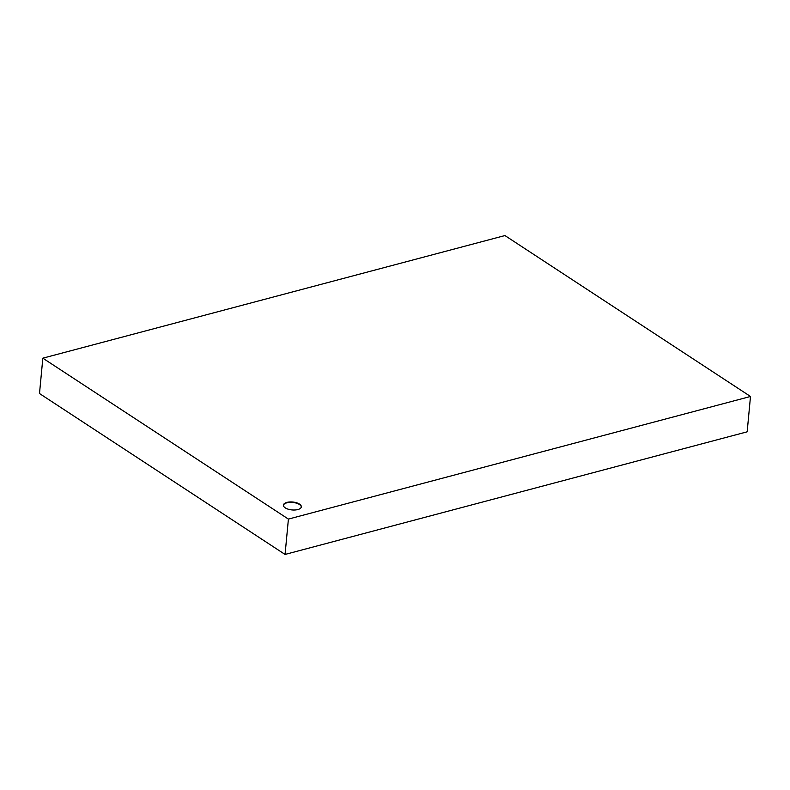 <?xml version="1.0" encoding="UTF-8"?>
<svg xmlns="http://www.w3.org/2000/svg" width="790" height="790" viewBox="0 0 790 790"><rect width="100%" height="100%" fill="white"/><g stroke="black" fill="none" stroke-linecap="round" stroke-linejoin="round"><path stroke-width="1.19" d="M42.838 358.176L39.5 393.529L285.062 554.442L288.409 519.089L42.838 358.176L504.938 235.558L750.5 396.471L288.409 519.089M285.062 554.442L747.162 431.824L750.5 396.471M299.479 504.099A8.996 3.97 -174.6 0 1 301.326 506.834A8.996 3.97 -174.6 0 1 292.004 509.935A8.996 3.97 -174.6 0 1 283.422 505.136A8.996 3.97 -174.6 0 1 289.673 501.976A8.996 3.97 -174.6 0 1 299.479 504.099M301.296 507.032A8.996 3.97 5.4 0 0 299.44 504.494A8.996 3.97 5.4 0 0 289.851 502.371A8.996 3.97 5.4 0 0 283.413 505.343M261.036 538.691A9.441 9.441 0 0 0 262.487 539.649M239.202 524.392A9.441 9.441 0 0 0 240.654 525.34M217.378 510.093A9.441 9.441 0 0 0 218.83 511.041M108.24 438.569A9.441 9.441 0 0 0 109.692 439.526M130.064 452.877A9.441 9.441 0 0 0 131.515 453.825M86.406 424.269A9.441 9.441 0 0 0 87.858 425.218"/></g></svg>
